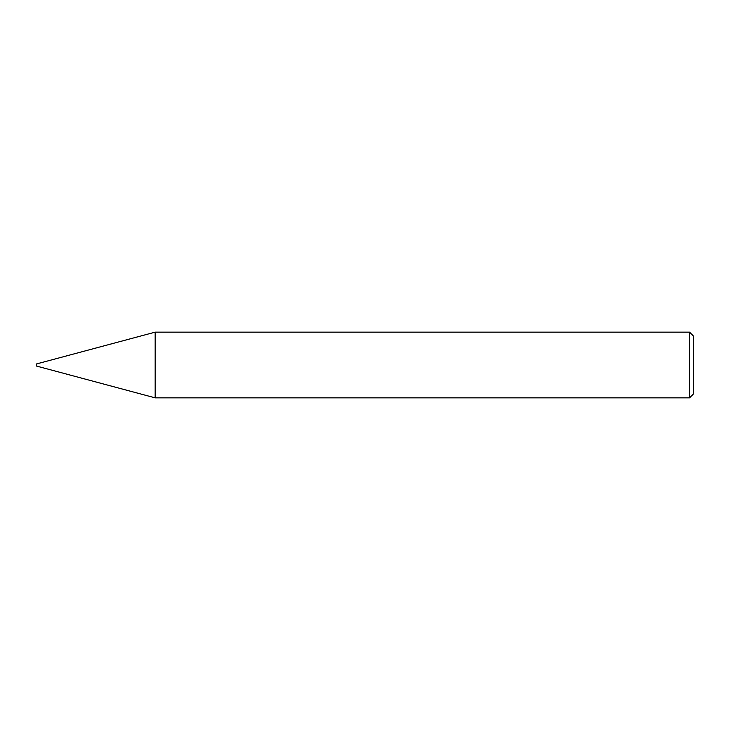<?xml version="1.0" encoding="UTF-8"?>
<svg xmlns="http://www.w3.org/2000/svg" width="730" height="730" viewBox="0 0 730 730"><rect width="100%" height="100%" fill="white"/><g stroke="black" fill="none" stroke-linecap="round" stroke-linejoin="round"><path stroke-width="1.09" d="M36.5 366.049L36.5 363.951L155.171 332.15L155.171 397.85L36.5 366.049M689.558 332.15L693.5 336.092L693.5 393.908L689.558 397.85L689.558 332.15L155.171 332.15M689.558 397.85L155.171 397.85"/></g></svg>
